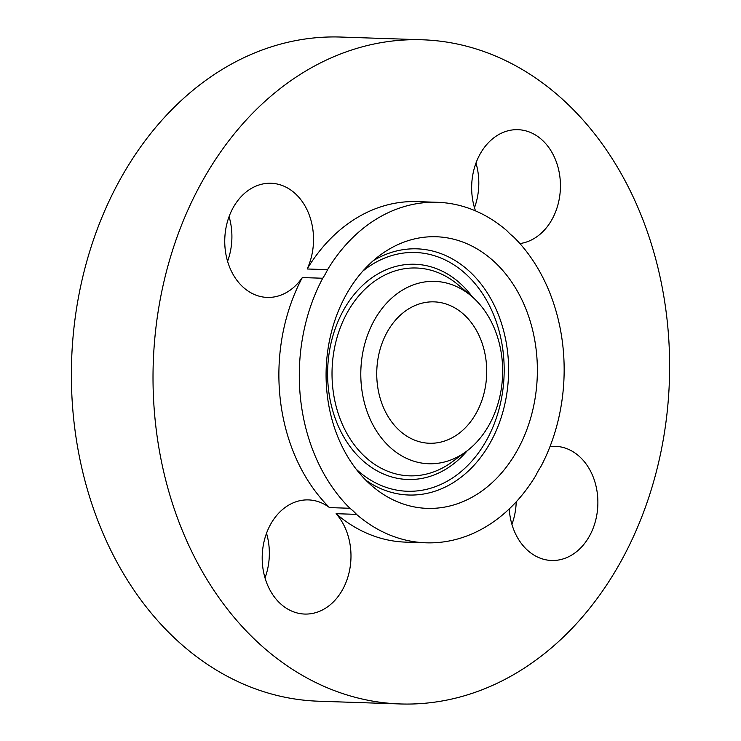 <?xml version="1.0" encoding="UTF-8"?>
<svg xmlns="http://www.w3.org/2000/svg" width="741" height="741" viewBox="0 0 741 741"><rect width="100%" height="100%" fill="white"/><g stroke="black" fill="none" stroke-linecap="round" stroke-linejoin="round"><path stroke-width="1.11" d="M275.115 183.638A57.113 44.386 91.9 0 0 271.067 183.259A57.113 44.386 91.9 0 0 224.921 236.231A57.113 44.386 91.9 0 0 263.175 297.039A57.113 44.386 91.9 0 0 267.223 297.41A57.113 44.386 91.9 0 0 302.309 277.56L322.724 278.245A57.113 44.386 91.9 0 0 327.578 269.668L307.163 268.983A57.113 44.386 91.9 0 0 275.115 183.638M227.58 261.304A57.113 44.386 91.9 0 0 229.08 216.622M302.309 277.56A170.347 132.389 91.9 0 0 280.079 351.855A170.347 132.389 91.9 0 0 329.513 507.594L349.919 508.28A170.347 132.389 91.9 0 1 300.494 352.54A170.347 132.389 91.9 0 1 322.724 278.245M667.289 410.912A332.264 258.22 91.9 0 0 422.481 39.792A332.264 258.22 91.9 0 0 155.351 332.839A332.264 258.22 91.9 0 0 400.149 703.95A332.264 258.22 91.9 0 0 667.289 410.912M422.481 39.792L340.851 37.05A332.264 258.22 91.9 0 0 73.711 330.088A332.264 258.22 91.9 0 0 318.519 701.208L400.149 703.95M486.216 380.865A70.738 54.973 91.9 0 0 434.106 301.865A70.738 54.973 91.9 0 0 377.234 364.248A70.738 54.973 91.9 0 0 429.345 443.257A70.738 54.973 91.9 0 0 486.216 380.865M329.513 507.594A57.113 44.386 91.9 0 0 308.506 499.906A57.113 44.386 91.9 0 0 262.592 550.276A57.113 44.386 91.9 0 0 304.671 614.057A57.113 44.386 91.9 0 0 350.586 563.688A57.113 44.386 91.9 0 0 336.099 513.689L356.514 514.374A170.347 132.389 91.9 0 0 426.001 542.81A170.347 132.389 91.9 0 0 535.873 475.453A57.113 44.386 91.9 0 1 540.726 466.876A170.347 132.389 91.9 0 0 562.956 392.573A170.347 132.389 91.9 0 0 513.532 236.842A57.113 44.386 91.9 0 1 506.937 230.747A170.347 132.389 91.9 0 0 437.449 202.302A170.347 132.389 91.9 0 0 327.578 269.668M437.449 202.302L417.044 201.617A170.347 132.389 91.9 0 0 307.163 268.983M336.099 513.689A170.347 132.389 91.9 0 0 405.596 542.125L426.001 542.81M519.895 243.548A57.113 44.386 91.9 0 0 560.039 193.475A57.113 44.386 91.9 0 0 517.968 129.684A57.113 44.386 91.9 0 0 472.054 180.054A57.113 44.386 91.9 0 0 475.49 210.87M509.234 508.937A57.113 44.386 91.9 0 0 547.516 560.103A57.113 44.386 91.9 0 0 551.573 560.483A57.113 44.386 91.9 0 0 597.709 507.511A57.113 44.386 91.9 0 0 559.464 446.703A57.113 44.386 91.9 0 0 555.407 446.332A57.113 44.386 91.9 0 0 549.998 446.573M265.019 577.952A57.113 44.386 91.9 0 0 268.946 560.946A57.113 44.386 91.9 0 0 266.519 533.27M356.514 514.374A57.113 44.386 91.9 0 0 349.919 508.28M511.92 524.378A57.113 44.386 91.9 0 0 516.218 501.824M474.481 207.73A57.113 44.386 91.9 0 0 478.408 190.724A57.113 44.386 91.9 0 0 475.981 163.048M476.333 494.719A135.89 105.611 91.9 0 0 527.49 313.1A135.89 105.611 91.9 0 0 387.117 250.402A135.89 105.611 91.9 0 0 380.29 255.034A135.89 105.611 91.9 0 0 372.51 486.355A135.89 105.611 91.9 0 0 476.333 494.719M401.779 290.537A91.245 70.914 91.9 0 0 367.425 412.487A91.245 70.914 91.9 0 0 461.68 454.576A91.245 70.914 91.9 0 0 466.265 451.464A91.245 70.914 91.9 0 0 471.489 296.15A91.245 70.914 91.9 0 0 401.779 290.537M362.821 271.104A119.458 92.838 -88.1 0 1 372.102 264.491A119.458 92.838 -88.1 0 1 495.497 319.603A119.458 92.838 -88.1 0 1 450.528 479.251A119.458 92.838 -88.1 0 1 356.162 469.155M373.251 260.712A123.154 95.709 -88.1 0 1 499.842 318.556A123.154 95.709 -88.1 0 1 453.288 482.632A123.154 95.709 -88.1 0 1 365.869 480.224M472.434 296.965A107.677 83.687 91.9 0 0 375.974 275.078A107.677 83.687 91.9 0 0 335.432 418.989A107.677 83.687 91.9 0 0 446.666 468.673A107.677 83.687 91.9 0 0 467.265 450.713M466.265 451.464L452.214 461.847A103.972 80.806 -88.1 0 1 446.99 465.394A103.972 80.806 -88.1 0 1 339.582 417.424A103.972 80.806 -88.1 0 1 378.725 278.459A103.972 80.806 -88.1 0 1 458.17 284.85L471.489 296.15"/></g></svg>
